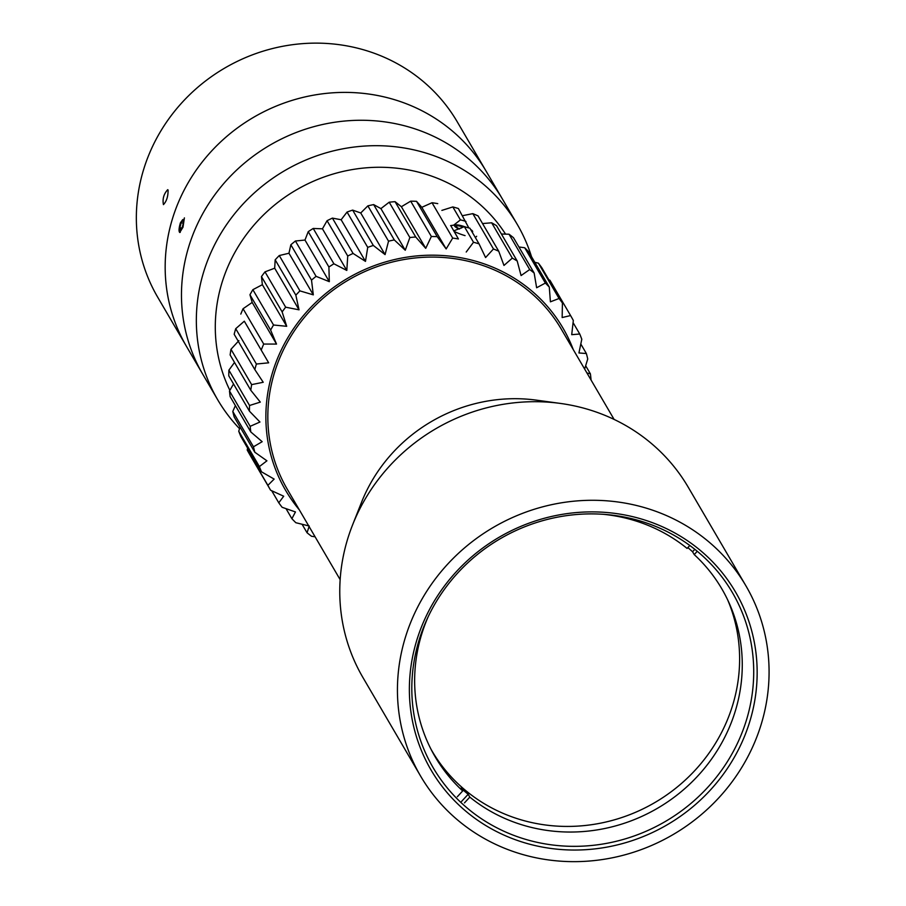 <?xml version="1.0" encoding="UTF-8"?>
<svg xmlns="http://www.w3.org/2000/svg" width="906" height="906" viewBox="0 0 906 906"><rect width="100%" height="100%" fill="white"/><g stroke="black" fill="none" stroke-linecap="round" stroke-linejoin="round"><path stroke-width="1.36" d="M505.571 234.133A158.686 149.852 149.7 0 0 298.108 188.912A158.686 149.852 149.7 0 0 229.875 390.35M239.546 428.697A173.556 163.907 -30.3 0 1 217.678 399.739A173.556 163.907 -30.3 0 1 205.651 265.888A173.556 163.907 -30.3 0 1 352.672 147.236A173.556 163.907 -30.3 0 1 517.303 224.473A173.556 163.907 -30.3 0 1 531.516 256.681M190.781 240.464A173.556 163.907 149.7 0 0 202.808 374.314A173.556 163.907 -30.3 0 1 190.781 240.464A173.556 163.907 -30.3 0 1 337.802 121.812A173.556 163.907 -30.3 0 1 502.434 199.048A173.556 163.907 149.7 0 0 337.802 121.812A173.556 163.907 149.7 0 0 190.781 240.464M727.722 599.987A166.364 157.112 -30.3 0 1 646.023 807.382A166.364 157.112 -30.3 0 1 431.969 750.915A166.364 157.112 -30.3 0 1 431.154 749.5M299.342 509.874A160.668 151.732 -30.3 0 1 347.7 278.267A160.668 151.732 -30.3 0 1 573.283 349.625M235.719 328.697L244.314 321.2L268.663 362.819L256.387 364.031L235.719 328.697A173.556 163.907 -30.3 0 0 234.167 334.257L254.824 369.58L263.227 382.275L251.63 384.62L230.973 349.286A173.556 163.907 -30.3 0 0 230.135 354.959L250.803 390.282L260.305 402.105L249.546 405.492L228.89 370.169A173.556 163.907 -30.3 0 0 228.788 375.854L249.444 411.177L259.954 422.015L250.169 426.33L229.501 390.996A173.556 163.907 -30.3 0 0 230.135 396.624L250.792 431.947L262.174 441.686L253.465 446.794L232.797 411.46A173.556 163.907 -30.3 0 0 234.156 416.93L254.824 452.253L266.93 460.814L259.399 466.567L238.742 431.233A173.556 163.907 -30.3 0 0 240.803 436.454L261.46 471.788L274.144 479.093L267.882 485.333L247.213 450.01A173.556 163.907 -30.3 0 0 249.954 454.903L270.611 490.225L283.703 496.228L278.776 502.807A173.556 163.907 -30.3 0 0 282.128 507.292L295.458 511.947L291.891 518.696A173.556 163.907 -30.3 0 0 295.832 522.717L309.229 526.012L307.055 532.762A173.556 163.907 -30.3 0 0 311.494 536.25L315.084 536.794M307.055 532.762L302.083 524.28M291.891 518.696L286.036 508.674M278.776 502.807L271.709 490.735M247.213 450.01L247.61 448.096M238.742 431.233L240.067 427.032M232.797 411.46L235.379 405.594M229.501 390.996L233.533 383.974M228.89 370.169L234.518 362.445M230.973 349.286L238.878 340.645M244.314 321.2L268.663 362.819M276.523 344.076L263.714 344.054L243.057 308.731L252.185 302.445L276.523 344.076L270.622 330.078A173.556 163.907 -30.3 0 1 273.533 325.005L252.865 289.682L262.355 284.688L286.704 326.307L273.533 325.005M252.185 302.445L249.954 294.756L270.622 330.078M262.355 284.688L261.472 276.579L282.14 311.902L286.704 326.307M299.025 309.818L285.662 307.191L264.994 271.857L274.688 268.199L299.025 309.818L295.843 295.152A173.556 163.907 -30.3 0 1 299.92 290.883L279.263 255.549L288.957 253.238L313.306 294.858L299.92 290.883M274.688 268.199L275.175 259.829L295.843 295.152M288.957 253.238L290.849 244.779L311.517 280.113L313.306 294.858M329.32 281.664L316.081 276.341L295.424 241.007L304.971 240.045L329.32 281.664L328.901 266.998A173.556 163.907 -30.3 0 1 333.895 263.793L313.227 228.459L322.457 228.822L346.805 270.441L333.895 263.793M304.971 240.045L308.233 231.664L328.901 266.998M322.457 228.822L327.066 220.702L347.734 256.024L346.805 270.441M365.48 261.381L353.08 253.442L332.411 218.108L341.143 219.75L365.48 261.381L367.723 247.372A173.556 163.907 -30.3 0 1 373.317 245.447L352.649 210.113L360.735 212.978L385.073 254.609L373.317 245.447M341.143 219.75L347.055 212.049L367.723 247.372M360.735 212.978L367.87 205.855L388.538 241.177L385.073 254.609M405.265 250.237L394.303 239.931L373.646 204.597L380.916 208.607L405.265 250.237L409.863 237.531A173.556 163.907 -30.3 0 1 415.707 236.987L395.05 201.664L401.381 206.715L425.729 248.335L415.707 236.987M380.916 208.607L389.195 202.208L409.863 237.531M401.381 206.715L410.69 201.166L431.358 236.489L425.729 248.335M446.16 248.935L437.19 236.659L416.522 201.336L421.811 207.315L446.16 248.935L452.683 238.074A173.556 163.907 -30.3 0 1 458.413 238.958L450.746 225.583M421.811 207.315L432.015 202.74L452.683 238.074M454.133 231.381L458.413 238.958M453.827 230.849L464.348 226.613L473.498 242.253L466.216 252.027M441.868 210.396L452.83 206.93L460.418 219.898L453.668 225.164M462.558 215.673L472.819 213.646L493.476 248.969L485.582 257.553L479.036 243.839L469.886 228.199A12.163 1.88 -161.8 0 1 464.348 226.613A9.604 2.118 -160.8 0 0 455.492 224.903L450.599 225.605M468.844 227.938L458.368 208.505A173.556 163.907 -30.3 0 0 452.83 206.93M482.547 223.567L491.652 222.785L512.309 258.119L503.974 265.447L498.73 251.222L478.062 215.9A173.556 163.907 -30.3 0 0 472.819 213.646M501.426 234.031L509.036 234.212L529.704 269.546L521.075 275.56L517.201 261.007L496.533 225.685A173.556 163.907 -30.3 0 0 491.652 222.785M518.912 246.976L524.699 247.746L545.367 283.068L536.635 287.757L534.144 273.023L513.487 237.7A173.556 163.907 -30.3 0 0 509.036 234.212M534.789 262.287L538.402 263.17L559.07 298.493L550.406 301.823L549.296 287.089L528.64 251.766A173.556 163.907 -30.3 0 0 524.699 247.746M548.9 279.863L549.919 280.237L570.587 315.56L562.162 317.542L562.422 302.989L541.765 267.655A173.556 163.907 -30.3 0 0 538.402 263.17M573.079 322.627L579.738 334.008L571.72 334.676L573.317 320.452A173.556 163.907 -30.3 0 0 570.587 315.56M580.814 344.02L586.375 353.533L578.934 352.955L581.799 339.229A173.556 163.907 -30.3 0 0 579.738 334.008M584.642 369.048L587.734 358.991A173.556 163.907 -30.3 0 0 586.375 353.533M585.661 365.752L590.395 373.838L586.918 372.944M590.905 379.773L591.029 379.467A173.556 163.907 -30.3 0 0 590.395 373.838M460.418 219.898A12.163 3.465 -159.8 0 1 465.956 221.483M240.803 314.088A173.556 163.907 -30.3 0 1 243.057 308.731M249.954 294.756A173.556 163.907 -30.3 0 1 252.865 289.682M261.472 276.579A173.556 163.907 -30.3 0 1 264.994 271.857M275.175 259.829A173.556 163.907 -30.3 0 1 279.263 255.549M290.849 244.779A173.556 163.907 -30.3 0 1 295.424 241.007M308.233 231.664A173.556 163.907 -30.3 0 1 313.227 228.459M327.066 220.702A173.556 163.907 -30.3 0 1 332.411 218.108M347.055 212.049A173.556 163.907 -30.3 0 1 352.649 210.113M367.87 205.855A173.556 163.907 -30.3 0 1 373.646 204.597M389.195 202.208A173.556 163.907 -30.3 0 1 395.05 201.664M410.69 201.166A173.556 163.907 -30.3 0 1 416.522 201.336M432.015 202.74A173.556 163.907 -30.3 0 1 437.745 203.624M559.07 298.493A173.556 163.907 -30.3 0 1 562.422 302.989M545.367 283.068A173.556 163.907 -30.3 0 1 549.296 287.089M529.704 269.546A173.556 163.907 -30.3 0 1 534.144 273.023M512.309 258.119A173.556 163.907 -30.3 0 1 517.201 261.007M493.476 248.969A173.556 163.907 -30.3 0 1 498.73 251.222M473.498 242.253A173.556 163.907 -30.3 0 1 479.036 243.839M431.358 236.489A173.556 163.907 -30.3 0 1 437.19 236.659M388.538 241.177A173.556 163.907 -30.3 0 1 394.303 239.931M347.734 256.024A173.556 163.907 -30.3 0 1 353.08 253.442M311.517 280.113A173.556 163.907 -30.3 0 1 316.081 276.341M282.14 311.902A173.556 163.907 -30.3 0 1 285.662 307.191M261.472 349.41A173.556 163.907 -30.3 0 1 263.714 344.054M254.824 369.58A173.556 163.907 -30.3 0 1 256.387 364.031M250.803 390.282A173.556 163.907 -30.3 0 1 251.63 384.62M249.444 411.177A173.556 163.907 -30.3 0 1 249.546 405.492M250.792 431.947A173.556 163.907 -30.3 0 1 250.169 426.33M254.824 452.253A173.556 163.907 -30.3 0 1 253.465 446.794M261.46 471.788A173.556 163.907 -30.3 0 1 259.399 466.567M270.611 490.225A173.556 163.907 -30.3 0 1 267.882 485.333M622.773 516.771A173.363 163.714 -30.3 0 1 732.399 592.592A173.363 163.714 -30.3 0 1 665.423 821.436A173.363 163.714 -30.3 0 1 433.125 767.654A173.363 163.714 -30.3 0 1 446.794 586.091A173.363 163.714 -30.3 0 1 622.773 516.771M623.951 514.812A176.342 166.523 149.7 0 0 416.5 736.918A176.342 166.523 149.7 0 0 709.319 791.176A176.342 166.523 149.7 0 0 623.951 514.812M626.737 503.408A188.437 177.95 149.7 0 0 435.458 578.753A188.437 177.95 149.7 0 0 420.611 776.114A188.437 177.95 149.7 0 0 539.772 858.526A188.437 177.95 149.7 0 0 731.051 783.18A188.437 177.95 149.7 0 0 745.91 585.82A188.437 177.95 149.7 0 0 626.737 503.408M420.611 776.114L362.932 677.518A188.437 177.95 -30.3 0 1 352.559 524.959A188.437 177.95 -30.3 0 1 560.338 403.419A188.437 177.95 -30.3 0 1 688.243 487.235L745.91 585.82M352.559 524.959L361.449 502.502A158.686 149.852 -30.3 0 1 536.409 400.146L560.338 403.419M340.158 579.659L287.338 489.353A158.686 149.852 -30.3 0 1 348.64 279.886A158.686 149.852 -30.3 0 1 561.278 329.116L614.098 419.41M457.337 796.736L462.694 790.938L461.052 788.118A166.126 156.885 149.7 0 0 464.563 791.255A166.126 156.885 149.7 0 0 468.175 794.279L469.818 797.099L464.461 802.897M468.175 794.279L461.471 801.527M603.283 514.302A166.126 156.885 -30.3 0 1 687.099 548.424L689.806 545.491M694.834 549.319L692.569 551.765A166.126 156.885 149.7 0 0 687.858 547.598M697.269 551.29L694.223 554.585L692.569 551.765M462.694 790.938A166.126 156.885 -30.3 0 1 435.061 756.635A166.126 156.885 -30.3 0 1 428.176 616.737M694.223 554.585A166.126 156.885 -30.3 0 1 721.844 588.889A166.126 156.885 -30.3 0 1 680.848 791.98A166.126 156.885 -30.3 0 1 469.818 797.099M475.095 237.112A14.881 3.284 19.2 0 0 476.647 236.285M453.906 231.256A14.881 3.284 19.2 0 0 465.061 235.617M459.149 229.093A9.604 2.118 -160.8 0 1 455.492 224.903M470.656 229.524A9.604 2.118 -160.8 0 1 472.185 230.713A9.604 2.118 -160.8 0 1 472.196 232.151M459.75 228.833L457.349 227.825L455.922 225.39L463.861 226.874M461.482 228.052L462.139 226.149M183.725 222.049A5.708 1.393 105.9 0 1 181.744 228.788A5.708 1.393 105.9 0 1 179.728 229.75A5.708 1.393 105.9 0 1 180.385 224.597A5.708 1.393 105.9 0 1 182.548 219.875A5.708 1.393 105.9 0 1 183.725 222.049M181.189 222.65L183.001 220.011L183.533 222.332L182.253 227.304L180.441 229.943L179.909 227.621L181.189 222.65L183.295 223.25M181.687 228.119L179.909 227.621M217.678 399.739L157.689 297.179A173.556 163.907 -30.3 0 1 224.745 68.063A173.556 163.907 -30.3 0 1 457.304 121.914L486.126 171.177A173.556 163.907 -30.3 0 0 253.555 117.338A173.556 163.907 -30.3 0 0 186.511 346.443A173.556 163.907 -30.3 0 1 174.473 212.593A173.556 163.907 -30.3 0 1 321.494 93.941A173.556 163.907 -30.3 0 1 486.126 171.177L517.303 224.473M168.074 190C168.154 196.387 166.613 201.257 163.442 204.62C162.344 198.946 163.771 193.963 167.701 189.682L168.074 190M184.382 217.87L183.012 227.18L179.739 232.491C178.629 231.381 178.856 228.142 180.43 222.774L182.548 219.875M179.728 229.75L180.237 232.378"/></g></svg>
